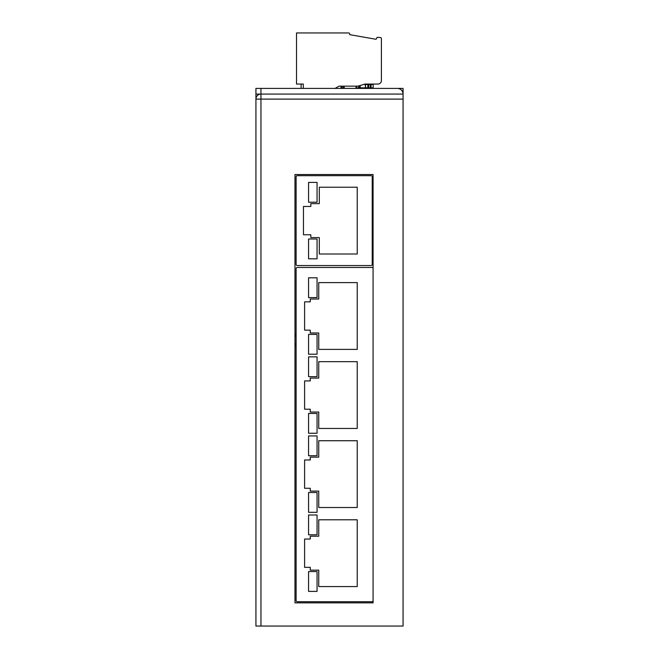 <?xml version="1.0" encoding="UTF-8"?>
<svg xmlns="http://www.w3.org/2000/svg" width="659" height="659" viewBox="0 0 659 659"><rect width="100%" height="100%" fill="white"/><g stroke="black" fill="none" stroke-linecap="round" stroke-linejoin="round"><path stroke-width="0.99" d="M303.297 88.413L303.297 84.055L296.509 84.055L296.509 32.95L348.57 32.95A1.129 1.129 0 0 1 349.707 34.079L349.707 34.647L376.042 39.293L377.154 37.365L380.317 37.505A1.129 1.129 0 0 1 381.396 38.634L381.396 80.662A3.394 3.394 0 0 1 378.002 84.055L364.987 84.055L357.985 86.148L339.014 86.148L335.093 88.413M344.303 88.413L344.303 87.919A1.697 1.697 0 0 0 342.606 86.148A1.697 1.697 0 0 0 340.909 87.845A1.129 1.129 0 0 1 340.752 88.413M355.901 87.606L355.745 88.413L355.901 87.606A1.697 1.697 0 0 1 357.178 86.329L357.985 86.148M403.069 99.105L403.069 94.072L255.931 94.072L255.931 99.105A5.033 5.033 0 0 1 260.956 94.072L260.956 99.105L403.069 99.105L403.069 626.05L260.956 626.05L403.069 626.05M260.956 626.05L260.956 99.105L255.931 99.105L255.931 626.05L260.956 626.05A5.033 5.033 0 0 1 260.865 626.05M294.977 602.845L373.076 602.845L294.977 602.845L294.977 174.544L294.977 602.845M373.076 174.544L294.977 174.544L373.076 174.544L373.076 602.845M296.113 176.81L296.113 264.416A1.129 1.129 0 0 0 297.242 265.552L371.099 265.552A1.129 1.129 0 0 0 372.228 264.416L372.228 176.81A1.129 1.129 0 0 0 371.099 175.681L297.242 175.681A1.129 1.129 0 0 0 296.113 176.81M310.826 206.465L310.826 203.639L319.31 203.639L319.31 187.222L357.227 187.222L357.227 254.003L319.31 254.003L319.31 237.594L310.826 237.594L310.826 234.761L303.469 234.761L303.469 206.465L310.826 206.465M373.076 192.321L372.228 192.321M372.228 203.639L373.076 203.639M373.076 237.594L372.228 237.594M372.228 248.913L373.076 248.913M308.56 258.814L317.053 258.814L317.053 239.003L308.56 239.003L308.56 258.814M308.56 202.222L308.56 182.411L317.053 182.411L317.053 202.222L308.56 202.222M343.084 88.413L343.487 87.845L342.021 87.845L341.626 88.413A0.568 0.486 -90 0 1 341.14 87.845L340.909 87.845M359.493 85.695L359.493 87.845L355.852 87.845M360.061 88.413A0.568 0.568 0 0 1 359.493 87.845A0.568 0.568 0 0 0 360.061 88.413L360.193 87.845L359.493 87.845M370.918 84.055A0.568 0.486 90 0 1 371.058 84.451L370.292 84.055M373.076 268.608A1.129 1.129 0 0 0 371.948 267.472L297.242 267.472A1.129 1.129 0 0 0 296.113 268.608L296.113 600.58A1.129 1.129 0 0 0 297.242 601.716L371.948 601.716A1.129 1.129 0 0 0 373.076 600.58M310.257 459.974L310.257 457.148L318.75 457.148L318.75 440.731L357.227 440.731L357.227 507.512L318.75 507.512L318.75 491.103L310.257 491.103L310.257 488.27L304.598 488.27L304.598 459.974L310.257 459.974M310.257 380.918L310.257 378.085L318.75 378.085L318.75 361.676L357.227 361.676L357.227 428.457L318.75 428.457L318.75 412.04L310.257 412.04L310.257 409.214L304.598 409.214L304.598 380.918L310.257 380.918M310.257 301.855L310.257 299.021L318.75 299.021L318.75 282.612L357.227 282.612L357.227 349.394L318.75 349.394L318.75 332.976L310.257 332.976L310.257 330.151L304.598 330.151L304.598 301.855L310.257 301.855M310.257 539.037L310.257 536.204L318.75 536.204L318.75 519.794L357.227 519.794L357.227 586.576L318.75 586.576L318.75 570.167L310.257 570.167L310.257 567.333L304.598 567.333L304.598 539.037L310.257 539.037M308.56 591.387L317.053 591.387L317.053 571.575L308.56 571.575L308.56 591.387M308.56 534.795L308.56 514.984L317.053 514.984L317.053 534.795L308.56 534.795M308.56 512.323L317.053 512.323L317.053 492.52L308.56 492.52L308.56 512.323M308.56 455.731L308.56 435.92L317.053 435.92L317.053 455.731L308.56 455.731M308.56 433.26L317.053 433.26L317.053 413.457L308.56 413.457L308.56 433.26M308.56 376.668L308.56 356.865L317.053 356.865L317.053 376.668L308.56 376.668M308.56 354.204L317.053 354.204L317.053 334.393L308.56 334.393L308.56 354.204M308.56 297.613L308.56 277.801L317.053 277.801L317.053 297.613L308.56 297.613M294.977 333.289A8.493 8.493 0 0 1 296.113 334.311M296.113 345.851A8.493 8.493 0 0 1 294.977 346.873M397.41 88.413A5.659 5.659 0 0 1 403.069 94.072L403.069 88.413L255.931 88.413L255.931 94.072M294.977 335.176A7.076 7.076 0 0 1 296.113 336.724M296.113 343.446A7.076 7.076 0 0 1 294.977 344.995M255.931 99.105A5.033 5.033 0 0 1 260.956 94.072L260.956 88.413M358.71 88.413L358.817 85.901M358.933 88.413L358.933 87.845M367.368 88.413A0.568 0.47 -90 0 0 367.837 87.845L365.374 87.845L364.971 88.413L365.267 87.845L360.193 87.845L360.193 85.489M369.114 88.413L367.837 87.845L367.837 84.451L363.661 84.451M370.177 87.845L368.711 87.845L368.711 84.451L370.177 84.451L370.572 88.413A0.568 0.486 90 0 0 371.058 87.845L370.177 87.845M372.607 88.413A0.568 0.568 0 0 0 373.175 87.845A0.568 0.568 0 0 1 372.607 88.413A0.568 0.552 -90 0 0 373.159 87.845L371.058 87.845L371.058 84.451L373.159 84.451A0.568 0.552 -90 0 0 373.002 84.055A0.568 0.568 0 0 1 373.175 84.451L373.159 87.845L373.175 84.451M344.303 87.845L343.487 87.845L343.487 86.395M364.971 88.413A0.568 0.568 0 0 0 365.539 87.845L365.185 84.055M367.706 84.055A0.568 0.47 -90 0 1 367.837 84.451L368.826 84.055M342.021 86.247L342.021 87.845L341.14 87.845L341.14 86.988M301.122 84.055L301.122 88.413M365.539 87.845L365.539 84.451"/></g></svg>
